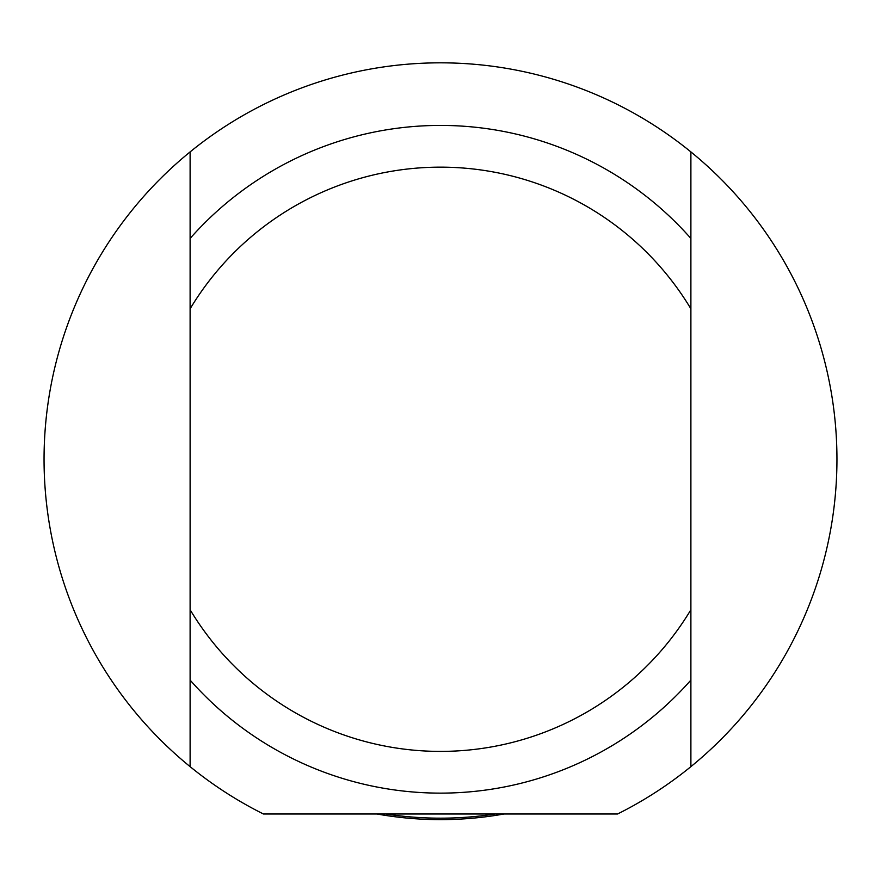 <?xml version="1.0" encoding="UTF-8"?>
<svg xmlns="http://www.w3.org/2000/svg" width="881" height="881" viewBox="0 0 881 881"><rect width="100%" height="100%" fill="white"/><g stroke="black" fill="none" stroke-linecap="round" stroke-linejoin="round"><path stroke-width="1.32" d="M503.976 814A360.351 360.351 0 0 1 377.024 814M190.109 268.055L190.109 265.577M190.109 299.981L190.109 280.092M190.109 424.851L190.109 409.07M190.109 439.454L190.109 436.91M190.109 459.761L190.109 451.546M190.109 467.293L190.109 461.49M190.109 633.604L190.109 618.704M190.109 660.629L190.109 653.757M190.109 559.336L190.109 552.134M190.109 550.526L190.109 546.848M190.109 577.462L190.109 575.866M190.109 612.053L190.109 597.516M190.109 389.446L190.109 374.084M190.109 507.071L190.109 484.087M190.109 609.74L190.109 766.646A396.45 396.45 0 0 1 190.109 151.906L190.109 609.74A292.118 292.118 0 0 0 690.891 609.74L690.891 151.906A396.45 396.45 0 0 1 690.891 766.646L690.891 609.74M690.891 650.497L690.891 652.975M690.891 618.583L690.891 638.472M690.891 493.712L690.891 509.493M690.891 479.11L690.891 481.643M690.891 458.792L690.891 467.007M690.891 451.259L690.891 457.063M690.891 284.959L690.891 299.859M690.891 257.924L690.891 264.807M690.891 359.228L690.891 366.43M690.891 368.027L690.891 371.716M690.891 341.101L690.891 342.698M690.891 306.511L690.891 321.047M690.891 529.118L690.891 544.469M690.891 411.482L690.891 434.476M190.109 680.099A333.855 333.855 0 0 0 690.891 680.099M690.891 766.646A396.45 396.45 0 0 1 617.548 814L263.452 814A396.45 396.45 0 0 1 190.109 766.646M190.109 151.906A396.45 396.45 0 0 1 690.891 151.906M190.109 308.813A292.118 292.118 0 0 1 690.891 308.813M690.891 238.454A333.855 333.855 0 0 0 190.109 238.454M495.067 814A358.886 358.886 0 0 1 385.933 814"/></g></svg>
